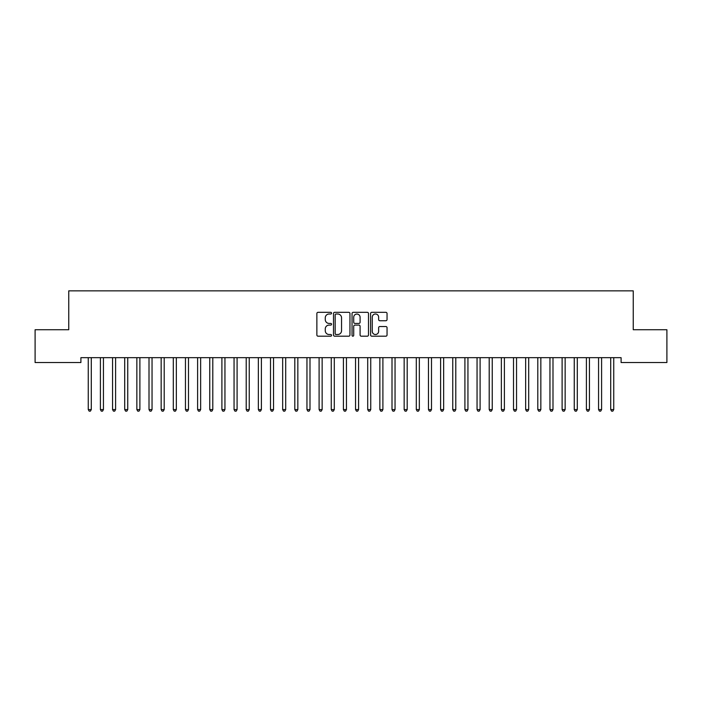 <?xml version="1.0" encoding="UTF-8"?>
<svg xmlns="http://www.w3.org/2000/svg" width="702" height="702" viewBox="0 0 702 702"><rect width="100%" height="100%" fill="white"/><g stroke="black" fill="none" stroke-linecap="round" stroke-linejoin="round"><path stroke-width="1.05" d="M331.563 313.171A0.834 0.834 0 0 0 330.73 312.329L318.059 312.329A1.193 1.193 0 0 0 316.865 313.522L316.865 334.994A1.193 1.193 0 0 0 318.059 336.188L330.73 336.188A0.834 0.834 0 0 0 331.563 335.345A0.834 0.834 0 0 0 330.73 334.512L329.089 334.512A3.817 3.817 0 0 1 325.272 330.695L325.272 328.913A3.817 3.817 0 0 1 329.089 325.096L330.73 325.096A0.834 0.834 0 0 0 331.563 324.254A0.834 0.834 0 0 0 330.73 323.42L329.089 323.42A3.817 3.817 0 0 1 325.272 319.603L325.272 317.822A3.817 3.817 0 0 1 329.089 314.005L330.73 314.005A0.834 0.834 0 0 0 331.563 313.171M385.854 320.744A1.193 1.193 0 0 0 387.048 319.55L387.048 313.522A1.193 1.193 0 0 0 385.854 312.329L371.779 312.329A1.193 1.193 0 0 0 370.586 313.522L370.586 334.994A1.193 1.193 0 0 0 371.779 336.188L385.854 336.188A1.193 1.193 0 0 0 387.048 334.994L387.048 327.72A1.193 1.193 0 0 0 385.854 326.527L379.835 326.527A1.193 1.193 0 0 0 378.641 327.72L378.641 331.326A3.194 3.194 0 0 1 375.447 334.512A3.194 3.194 0 0 1 372.262 331.326L372.262 317.19A3.194 3.194 0 0 1 375.447 314.005A3.194 3.194 0 0 1 378.641 317.19L378.641 319.55A1.193 1.193 0 0 0 379.835 320.744L385.854 320.744M621.094 357.669L80.906 357.669L80.906 362.53L35.1 362.53L35.1 329.729L68.752 329.729L68.752 290.847L633.248 290.847L633.248 329.729L666.9 329.729L666.9 362.53L621.094 362.53L621.094 357.669M349.956 313.522A1.193 1.193 0 0 0 348.762 312.329L334.687 312.329A1.193 1.193 0 0 0 333.503 313.522L333.503 334.994A1.193 1.193 0 0 0 334.687 336.188L348.762 336.188A1.193 1.193 0 0 0 349.956 334.994L349.956 313.522M353.238 312.329L367.313 312.329A1.193 1.193 0 0 1 368.497 313.522L368.497 334.994A1.193 1.193 0 0 1 367.313 336.188L361.284 336.188A1.193 1.193 0 0 1 360.091 334.994L360.091 326.29A1.193 1.193 0 0 0 358.897 325.096L354.905 325.096A1.193 1.193 0 0 0 353.711 326.29L353.711 335.345A0.834 0.834 0 0 1 352.878 336.188A0.834 0.834 0 0 1 352.044 335.345L352.044 313.522A1.193 1.193 0 0 1 353.238 312.329M336.004 314.005A0.834 0.834 0 0 0 335.17 314.838L335.17 333.678A0.834 0.834 0 0 0 336.004 334.512L337.732 334.512A3.817 3.817 0 0 0 341.549 330.695L341.549 317.822A3.817 3.817 0 0 0 337.732 314.005L336.004 314.005M360.091 317.251A3.194 3.194 0 0 0 356.906 314.057A3.194 3.194 0 0 0 353.711 317.251L353.711 322.227A1.193 1.193 0 0 0 354.905 323.42L358.897 323.42A1.193 1.193 0 0 0 360.091 322.227L360.091 317.251M91.295 358.301A1.211 1.211 0 0 1 91.383 357.844A1.211 1.211 0 0 0 91.295 358.301L91.295 409.573L88.259 409.573L88.259 358.301A1.211 1.211 0 0 0 88.171 357.844L88.101 357.669M91.295 409.573L90.382 411.153L89.172 411.153L88.259 409.573M103.44 358.301A1.211 1.211 0 0 1 103.527 357.844A1.211 1.211 0 0 0 103.44 358.301L103.44 409.573L100.404 409.573L100.404 358.301A1.211 1.211 0 0 0 100.316 357.844L100.246 357.669M115.593 358.301A1.211 1.211 0 0 1 115.681 357.844A1.211 1.211 0 0 0 115.593 358.301L115.593 409.573L112.557 409.573L112.557 358.301A1.211 1.211 0 0 0 112.469 357.844L112.399 357.669M103.44 409.573L102.536 411.153L101.316 411.153L100.404 409.573M115.593 409.573L114.68 411.153L113.47 411.153L112.557 409.573M127.746 358.301A1.211 1.211 0 0 1 127.834 357.844A1.211 1.211 0 0 0 127.746 358.301L127.746 409.573L124.71 409.573L124.71 358.301A1.211 1.211 0 0 0 124.623 357.844L124.544 357.669M139.891 358.301A1.211 1.211 0 0 1 139.979 357.844A1.211 1.211 0 0 0 139.891 358.301L139.891 409.573L136.855 409.573L136.855 358.301A1.211 1.211 0 0 0 136.767 357.844L136.697 357.669M127.746 409.573L126.834 411.153L125.614 411.153L124.71 409.573M139.891 409.573L138.978 411.153L137.767 411.153L136.855 409.573M152.044 358.301A1.211 1.211 0 0 1 152.132 357.844A1.211 1.211 0 0 0 152.044 358.301L152.044 409.573L149.008 409.573L149.008 358.301A1.211 1.211 0 0 0 148.921 357.844L148.85 357.669M152.044 409.573L151.132 411.153L149.921 411.153L149.008 409.573M164.356 357.669L164.286 357.844A1.211 1.211 0 0 0 164.198 358.301L164.198 409.573L161.153 409.573L161.153 358.301A1.211 1.211 0 0 0 161.065 357.844L160.995 357.669M164.198 409.573L163.285 411.153L162.065 411.153L161.153 409.573M176.342 358.301A1.211 1.211 0 0 1 176.43 357.844A1.211 1.211 0 0 0 176.342 358.301L176.342 409.573L173.306 409.573L173.306 358.301A1.211 1.211 0 0 0 173.219 357.844L173.148 357.669M212.794 358.301A1.211 1.211 0 0 1 212.881 357.844A1.211 1.211 0 0 0 212.794 358.301L212.794 409.573L209.758 409.573L209.758 358.301A1.211 1.211 0 0 0 209.67 357.844L209.6 357.669M237.092 358.301A1.211 1.211 0 0 1 237.179 357.844A1.211 1.211 0 0 0 237.092 358.301L237.092 409.573L234.056 409.573L234.056 358.301A1.211 1.211 0 0 0 233.968 357.844L233.898 357.669M261.39 358.301A1.211 1.211 0 0 1 261.477 357.844A1.211 1.211 0 0 0 261.39 358.301L261.39 409.573L258.354 409.573L258.354 358.301A1.211 1.211 0 0 0 258.266 357.844L258.196 357.669M297.841 358.301A1.211 1.211 0 0 1 297.929 357.844A1.211 1.211 0 0 0 297.841 358.301L297.841 409.573L294.805 409.573L294.805 358.301A1.211 1.211 0 0 0 294.717 357.844L294.647 357.669M322.148 358.301A1.211 1.211 0 0 1 322.236 357.844A1.211 1.211 0 0 0 322.148 358.301L322.148 409.573L319.103 409.573L319.103 358.301A1.211 1.211 0 0 0 319.015 357.844L318.945 357.669M358.59 358.301A1.211 1.211 0 0 1 358.678 357.844A1.211 1.211 0 0 0 358.59 358.301L358.59 409.573L355.554 409.573L355.554 358.301A1.211 1.211 0 0 0 355.466 357.844L355.396 357.669M176.342 409.573L175.43 411.153L174.219 411.153L173.306 409.573M188.654 357.669L188.584 357.844A1.211 1.211 0 0 0 188.496 358.301L188.496 409.573L185.46 409.573L185.46 358.301A1.211 1.211 0 0 0 185.372 357.844L185.293 357.669M188.496 409.573L187.583 411.153L186.363 411.153L185.46 409.573M200.807 357.669L200.728 357.844A1.211 1.211 0 0 0 200.64 358.301L200.64 409.573L197.604 409.573L197.604 358.301A1.211 1.211 0 0 0 197.516 357.844L197.446 357.669M200.64 409.573L199.737 411.153L198.517 411.153L197.604 409.573M212.794 409.573L211.881 411.153L210.67 411.153L209.758 409.573M225.105 357.669L225.035 357.844A1.211 1.211 0 0 0 224.947 358.301L224.947 409.573L221.902 409.573L221.902 358.301A1.211 1.211 0 0 0 221.814 357.844L221.744 357.669M224.947 409.573L224.035 411.153L222.815 411.153L221.902 409.573M237.092 409.573L236.179 411.153L234.968 411.153L234.056 409.573M249.403 357.669L249.333 357.844A1.211 1.211 0 0 0 249.245 358.301L249.245 409.573L246.209 409.573L246.209 358.301A1.211 1.211 0 0 0 246.121 357.844L246.051 357.669M249.245 409.573L248.332 411.153L247.122 411.153L246.209 409.573M261.39 409.573L260.486 411.153L259.266 411.153L258.354 409.573M273.701 357.669L273.631 357.844A1.211 1.211 0 0 0 273.543 358.301L273.543 409.573L270.507 409.573L270.507 358.301A1.211 1.211 0 0 0 270.419 357.844L270.349 357.669M273.543 409.573L272.63 411.153L271.42 411.153L270.507 409.573M285.854 357.669L285.784 357.844A1.211 1.211 0 0 0 285.696 358.301L285.696 409.573L282.66 409.573L282.66 358.301A1.211 1.211 0 0 0 282.573 357.844L282.494 357.669M285.696 409.573L284.784 411.153L283.564 411.153L282.66 409.573M297.841 409.573L296.928 411.153L295.717 411.153L294.805 409.573M310.152 357.669L310.082 357.844A1.211 1.211 0 0 0 309.994 358.301L309.994 409.573L306.958 409.573L306.958 358.301A1.211 1.211 0 0 0 306.871 357.844L306.8 357.669M309.994 409.573L309.082 411.153L307.871 411.153L306.958 409.573M322.148 409.573L321.235 411.153L320.015 411.153L319.103 409.573M334.45 357.669L334.38 357.844A1.211 1.211 0 0 0 334.292 358.301L334.292 409.573L331.256 409.573L331.256 358.301A1.211 1.211 0 0 0 331.168 357.844L331.098 357.669M334.292 409.573L333.38 411.153L332.169 411.153L331.256 409.573M346.604 357.669L346.534 357.844A1.211 1.211 0 0 0 346.446 358.301L346.446 409.573L343.41 409.573L343.41 358.301A1.211 1.211 0 0 0 343.322 357.844L343.243 357.669M346.446 409.573L345.533 411.153L344.313 411.153L343.41 409.573M358.59 409.573L357.687 411.153L356.467 411.153L355.554 409.573M370.902 357.669L370.832 357.844A1.211 1.211 0 0 0 370.744 358.301L370.744 409.573L367.708 409.573L367.708 358.301A1.211 1.211 0 0 0 367.62 357.844L367.55 357.669M370.744 409.573L369.831 411.153L368.62 411.153L367.708 409.573M383.055 357.669L382.985 357.844A1.211 1.211 0 0 0 382.897 358.301L382.897 409.573L379.852 409.573L379.852 358.301A1.211 1.211 0 0 0 379.764 357.844L379.694 357.669M382.897 409.573L381.985 411.153L380.765 411.153L379.852 409.573M395.2 357.669L395.129 357.844A1.211 1.211 0 0 0 395.042 358.301L395.042 409.573L392.006 409.573L392.006 358.301A1.211 1.211 0 0 0 391.918 357.844L391.848 357.669M395.042 409.573L394.129 411.153L392.918 411.153L392.006 409.573M407.353 357.669L407.283 357.844A1.211 1.211 0 0 0 407.195 358.301L407.195 409.573L404.159 409.573L404.159 358.301A1.211 1.211 0 0 0 404.071 357.844L404.001 357.669M407.195 409.573L406.282 411.153L405.072 411.153L404.159 409.573M419.506 357.669L419.427 357.844A1.211 1.211 0 0 0 419.34 358.301L419.34 409.573L416.304 409.573L416.304 358.301A1.211 1.211 0 0 0 416.216 357.844L416.146 357.669M419.34 409.573L418.436 411.153L417.216 411.153L416.304 409.573M431.651 357.669L431.581 357.844A1.211 1.211 0 0 0 431.493 358.301L431.493 409.573L428.457 409.573L428.457 358.301A1.211 1.211 0 0 0 428.369 357.844L428.299 357.669M431.493 409.573L430.58 411.153L429.37 411.153L428.457 409.573M443.804 357.669L443.734 357.844A1.211 1.211 0 0 0 443.646 358.301L443.646 409.573L440.61 409.573L440.61 358.301A1.211 1.211 0 0 0 440.523 357.844L440.444 357.669M443.646 409.573L442.734 411.153L441.514 411.153L440.61 409.573M455.949 357.669L455.879 357.844A1.211 1.211 0 0 0 455.791 358.301L455.791 409.573L452.755 409.573L452.755 358.301A1.211 1.211 0 0 0 452.667 357.844L452.597 357.669M455.791 409.573L454.878 411.153L453.667 411.153L452.755 409.573M468.102 357.669L468.032 357.844A1.211 1.211 0 0 0 467.944 358.301L467.944 409.573L464.908 409.573L464.908 358.301A1.211 1.211 0 0 0 464.821 357.844L464.75 357.669M467.944 409.573L467.032 411.153L465.821 411.153L464.908 409.573M480.256 357.669L480.186 357.844A1.211 1.211 0 0 0 480.098 358.301L480.098 409.573L477.053 409.573L477.053 358.301A1.211 1.211 0 0 0 476.965 357.844L476.895 357.669M480.098 409.573L479.185 411.153L477.965 411.153L477.053 409.573M492.4 357.669L492.33 357.844A1.211 1.211 0 0 0 492.242 358.301L492.242 409.573L489.206 409.573L489.206 358.301A1.211 1.211 0 0 0 489.118 357.844L489.048 357.669M492.242 409.573L491.33 411.153L490.119 411.153L489.206 409.573M504.554 357.669L504.484 357.844A1.211 1.211 0 0 0 504.396 358.301L504.396 409.573L501.36 409.573L501.36 358.301A1.211 1.211 0 0 0 501.272 357.844L501.193 357.669M504.396 409.573L503.483 411.153L502.263 411.153L501.36 409.573M516.54 358.301A1.211 1.211 0 0 1 516.628 357.844A1.211 1.211 0 0 0 516.54 358.301L516.54 409.573L513.504 409.573L513.504 358.301A1.211 1.211 0 0 0 513.416 357.844L513.346 357.669M516.54 409.573L515.637 411.153L514.417 411.153L513.504 409.573M528.852 357.669L528.781 357.844A1.211 1.211 0 0 0 528.694 358.301L528.694 409.573L525.658 409.573L525.658 358.301A1.211 1.211 0 0 0 525.57 357.844L525.5 357.669M528.694 409.573L527.781 411.153L526.57 411.153L525.658 409.573M540.847 358.301A1.211 1.211 0 0 1 540.935 357.844A1.211 1.211 0 0 0 540.847 358.301L540.847 409.573L537.802 409.573L537.802 358.301A1.211 1.211 0 0 0 537.714 357.844L537.644 357.669M540.847 409.573L539.935 411.153L538.715 411.153L537.802 409.573M553.15 357.669L553.079 357.844A1.211 1.211 0 0 0 552.992 358.301L552.992 409.573L549.956 409.573L549.956 358.301A1.211 1.211 0 0 0 549.868 357.844L549.798 357.669M552.992 409.573L552.079 411.153L550.868 411.153L549.956 409.573M565.145 358.301A1.211 1.211 0 0 1 565.233 357.844A1.211 1.211 0 0 0 565.145 358.301L565.145 409.573L562.109 409.573L562.109 358.301A1.211 1.211 0 0 0 562.021 357.844L561.951 357.669M565.145 409.573L564.232 411.153L563.022 411.153L562.109 409.573M577.29 358.301A1.211 1.211 0 0 1 577.377 357.844A1.211 1.211 0 0 0 577.29 358.301L577.29 409.573L574.254 409.573L574.254 358.301A1.211 1.211 0 0 0 574.166 357.844L574.096 357.669M577.29 409.573L576.386 411.153L575.166 411.153L574.254 409.573M589.601 357.669L589.531 357.844A1.211 1.211 0 0 0 589.443 358.301L589.443 409.573L586.407 409.573L586.407 358.301A1.211 1.211 0 0 0 586.319 357.844L586.249 357.669M589.443 409.573L588.53 411.153L587.32 411.153L586.407 409.573M601.596 358.301A1.211 1.211 0 0 1 601.684 357.844A1.211 1.211 0 0 0 601.596 358.301L601.596 409.573L598.56 409.573L598.56 358.301A1.211 1.211 0 0 0 598.473 357.844L598.394 357.669M601.596 409.573L600.684 411.153L599.464 411.153L598.56 409.573M613.899 357.669L613.829 357.844A1.211 1.211 0 0 0 613.741 358.301L613.741 409.573L610.705 409.573L610.705 358.301A1.211 1.211 0 0 0 610.617 357.844L610.547 357.669M613.741 409.573L612.828 411.153L611.617 411.153L610.705 409.573"/></g></svg>
